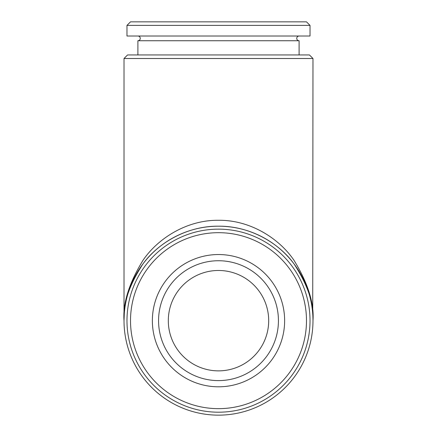<?xml version="1.0" encoding="UTF-8"?>
<svg xmlns="http://www.w3.org/2000/svg" width="437" height="437" viewBox="0 0 437 437"><rect width="100%" height="100%" fill="white"/><g stroke="black" fill="none" stroke-linecap="round" stroke-linejoin="round"><path stroke-width="0.66" d="M137.934 36.02A2.36 2.36 0 0 1 140.261 38.385A2.36 2.36 0 0 1 137.895 40.745L299.105 40.745A2.36 2.36 0 0 1 296.739 38.385A2.36 2.36 0 0 1 299.066 36.02M284.634 320.671A66.134 66.134 0 0 1 218.5 386.805A66.134 66.134 0 0 1 152.366 320.671A66.134 66.134 0 0 1 218.5 254.536A66.134 66.134 0 0 1 284.634 320.671M278.435 320.671A59.935 59.935 0 0 1 218.5 380.605A59.935 59.935 0 0 1 158.565 320.671A59.935 59.935 0 0 1 218.5 260.736A59.935 59.935 0 0 1 278.435 320.671M130.516 320.671A87.984 87.984 0 0 1 218.5 232.686A87.984 87.984 0 0 1 306.484 320.671A87.984 87.984 0 0 1 218.5 408.655A87.984 87.984 0 0 1 130.516 320.671M126.976 320.671A91.524 91.524 0 0 1 218.5 229.146A91.524 91.524 0 0 1 310.024 320.671A91.524 91.524 0 0 1 218.5 412.2A91.524 91.524 0 0 1 126.976 320.671M268.689 320.671A50.189 50.189 0 0 0 218.5 270.481A50.189 50.189 0 0 0 168.311 320.671A50.189 50.189 0 0 0 218.5 370.866A50.189 50.189 0 0 0 268.689 320.671M124.021 58.492L312.979 58.492L309.434 54.947L127.566 54.947L124.021 58.492L124.021 320.671A94.479 94.479 0 0 1 218.5 226.191A94.479 94.479 0 0 1 312.979 320.671A94.479 94.479 0 0 1 218.5 415.15A94.479 94.479 0 0 1 124.021 320.671C122.759 303.223 129.057 283.149 142.915 260.441C157.413 238.881 186.43 219.887 218.5 220.286C250.57 219.887 279.587 238.881 294.085 260.441C307.943 283.149 314.241 303.223 312.979 320.671C314.241 304.25 307.943 285.356 294.085 263.986C279.587 243.693 250.57 225.82 218.5 226.191C186.43 225.82 157.413 243.693 142.915 263.986C129.057 285.356 122.759 304.25 124.021 320.671L124.277 313.733M312.979 58.492L312.723 313.733M306.484 21.85L310.024 25.395L310.024 36.02L126.976 36.02L126.976 25.395L130.516 21.85L306.484 21.85M299.105 40.745L299.105 54.947M137.895 40.745L137.895 54.947M310.024 25.395L126.976 25.395"/></g></svg>
